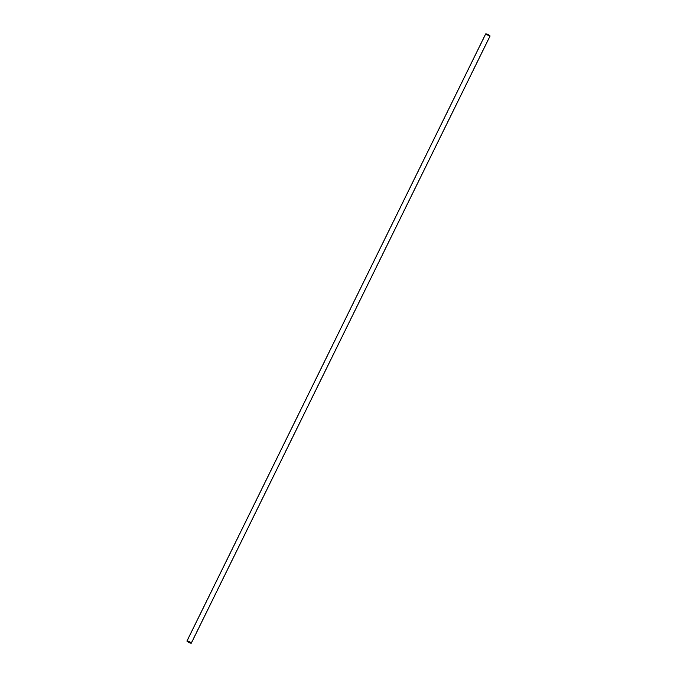 <?xml version="1.0" encoding="UTF-8"?>
<svg xmlns="http://www.w3.org/2000/svg" width="677" height="677" viewBox="0 0 677 677"><rect width="100%" height="100%" fill="white"/><g stroke="black" fill="none" stroke-linecap="round" stroke-linejoin="round"><path stroke-width="0.51" stroke-dasharray="3.38 2.54" d="M486.188 33.985L489.784 35.94L486.188 33.985M485.68 33.918A2.429 0.44 -153.8 0 0 487.668 35.382A2.429 0.44 -153.8 0 0 490.046 36.059M191.058 643.023L489.784 35.94M187.216 641.127L485.942 34.045"/><path stroke-width="1.02" d="M187.461 641.068L191.058 643.023L187.461 641.068M187.241 640.941A2.429 0.44 -153.8 0 0 186.954 641.001A2.429 0.44 -153.8 0 0 188.942 642.473A2.429 0.44 -153.8 0 0 191.32 643.15A2.429 0.44 -153.8 0 0 189.797 641.923A2.429 0.44 -153.8 0 0 187.241 640.941M191.32 643.15L490.046 36.059A2.429 0.44 -153.8 0 0 488.515 34.832A2.429 0.44 -153.8 0 0 485.959 33.85A2.429 0.44 -153.8 0 0 485.68 33.918L186.954 641.001"/></g></svg>
